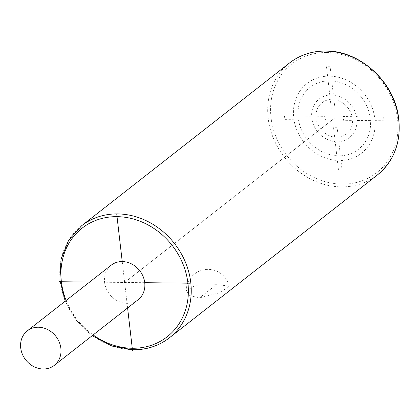 <?xml version="1.0" encoding="UTF-8"?>
<svg xmlns="http://www.w3.org/2000/svg" width="420" height="420" viewBox="0 0 420 420"><rect width="100%" height="100%" fill="white"/><g stroke="black" fill="none" stroke-linecap="round" stroke-linejoin="round"><path stroke-width="0.32" stroke-dasharray="2.1 1.58" d="M111.148 265.22A21.898 19.136 -128.1 0 0 106.218 288.524A21.898 19.136 -128.1 0 0 127.066 303.35A21.898 19.136 -128.1 0 0 138.149 299.702M216.358 284.697L195.962 285.191L186.076 290.766L189.756 295.601L199.584 297.832L220.164 292.614L229.22 285.973L216.358 284.697L199.584 297.832M127.596 307.965L122.231 261.571M144.732 282.692L89.633 282.067M124.645 282.461L334.278 118.33M125.486 281.804L333.443 118.986M298.043 116.041L311.64 116.198A24.528 21.431 51.9 0 1 329.774 94.988L328.141 80.861A39.307 34.346 51.9 0 0 298.058 116.041M333.921 99.645L335.002 108.948L331.385 108.911L330.298 99.508A19.808 17.304 51.9 0 0 315.987 116.245L325.022 116.351L325.458 120.11L316.423 120.005A19.808 17.304 51.9 0 0 334.645 137.109L333.559 127.712L337.176 127.748L338.263 137.151A19.808 17.304 51.9 0 0 352.574 120.414L343.534 120.314L343.098 116.55L352.049 116.655A19.709 17.22 51.9 0 0 333.921 99.645M327.595 76.157L326.503 66.738L330.12 66.775L331.212 76.198A44.231 38.651 51.9 0 1 374.593 116.907L383.649 117.012L384.085 120.771L375.029 120.671A44.231 38.651 51.9 0 1 340.967 160.503L342.053 169.927L338.441 169.885L337.349 160.466A44.231 38.651 51.9 0 1 293.969 119.752L284.912 119.648L284.477 115.889L293.533 115.993A44.231 38.651 51.9 0 1 327.595 76.157M331.753 80.903L333.391 95.03A24.528 21.431 51.9 0 1 356.486 116.702L370.067 116.86A39.307 34.346 51.9 0 0 331.753 80.903M336.803 155.757A39.307 34.346 51.9 0 1 298.494 119.805L312.076 119.957A24.528 21.431 51.9 0 0 335.171 141.629L336.803 155.757M370.503 120.619L356.921 120.467A24.528 21.431 51.9 0 1 338.788 141.671L340.421 155.799A39.307 34.346 51.9 0 0 370.503 120.619M66.145 300.452A68.98 60.27 -128.1 0 0 93.145 334.94M81.611 225.771A71.169 62.186 -128.1 0 0 65.599 301.518A71.169 62.186 -128.1 0 0 133.339 349.697M377.312 175.025A71.169 62.186 51.9 0 1 341.297 186.879A71.169 62.186 51.9 0 1 273.551 138.7A71.169 62.186 51.9 0 1 289.569 62.953M326.666 52.532A68.98 60.27 51.9 0 1 397.546 119.044A68.98 60.27 51.9 0 1 341.896 184.133A68.98 60.27 51.9 0 1 271.016 117.616A68.98 60.27 51.9 0 1 326.666 52.532M65.189 301.203L76.303 320.313L92.19 335.685M229.22 285.973A21.898 21.898 0 0 0 186.081 290.766"/><path stroke-width="0.63" d="M54.296 365.358L138.149 299.702A21.898 19.136 -128.1 0 0 143.073 276.397A21.898 19.136 -128.1 0 0 122.231 261.571A21.898 19.136 -128.1 0 0 111.148 265.22L27.295 330.871A21.898 19.136 -128.1 0 0 22.365 354.181A21.898 19.136 -128.1 0 0 43.213 369.002A21.898 19.136 -128.1 0 0 54.296 365.358A21.898 19.136 -128.1 0 0 59.22 342.048A21.898 19.136 -128.1 0 0 38.377 327.227A21.898 19.136 -128.1 0 0 27.295 330.871M132.505 350.354L127.596 307.965M122.231 261.571L116.792 214.573M189.919 283.201L144.732 282.692M89.633 282.067L59.377 281.726M93.145 334.94A68.98 60.27 -128.1 0 0 132.263 348.264A68.98 60.27 -128.1 0 0 187.913 283.18A68.98 60.27 -128.1 0 0 117.033 216.662A68.98 60.27 -128.1 0 0 66.145 300.452M133.339 349.697A71.169 62.186 -128.1 0 0 169.36 337.843A71.169 62.186 -128.1 0 0 185.378 262.096A71.169 62.186 -128.1 0 0 117.632 213.916A71.169 62.186 -128.1 0 0 81.611 225.771L68.581 240.377L61.089 259.061L59.908 280.024L65.189 301.203M81.611 225.771L289.569 62.953A71.169 62.186 51.9 0 1 325.584 51.098A71.169 62.186 51.9 0 1 393.33 99.278A71.169 62.186 51.9 0 1 377.312 175.025L169.36 337.843C158.959 345.854 146.869 349.839 133.077 349.797L111.956 346.064L92.19 335.685M289.569 62.953C299.964 54.936 312.06 50.951 325.852 50.998C358.869 50.537 392.642 80.194 398.171 114.692C401.998 140.023 395.047 160.136 377.312 175.025"/></g></svg>
